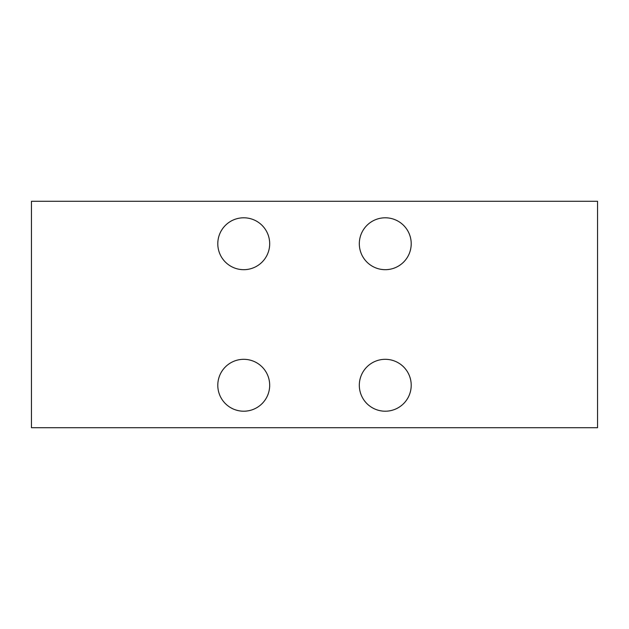 <?xml version="1.0" encoding="UTF-8"?>
<svg xmlns="http://www.w3.org/2000/svg" width="629" height="629" viewBox="0 0 629 629"><rect width="100%" height="100%" fill="white"/><g stroke="black" fill="none" stroke-linecap="round" stroke-linejoin="round"><path stroke-width="0.94" d="M217.791 243.738A25.946 25.946 0 0 0 243.738 269.684A25.946 25.946 0 0 0 269.684 243.738A25.946 25.946 0 0 0 243.738 217.791A25.946 25.946 0 0 0 217.791 243.738M359.316 243.738A25.946 25.946 0 0 0 385.262 269.684A25.946 25.946 0 0 0 411.209 243.738A25.946 25.946 0 0 0 385.262 217.791A25.946 25.946 0 0 0 359.316 243.738M217.791 385.262A25.946 25.946 0 0 0 243.738 411.209A25.946 25.946 0 0 0 269.684 385.262A25.946 25.946 0 0 0 243.738 359.316A25.946 25.946 0 0 0 217.791 385.262M359.316 385.262A25.946 25.946 0 0 0 385.262 411.209A25.946 25.946 0 0 0 411.209 385.262A25.946 25.946 0 0 0 385.262 359.316A25.946 25.946 0 0 0 359.316 385.262M597.55 201.28L31.45 201.28L31.45 427.72L597.55 427.72L597.55 201.28"/></g></svg>
